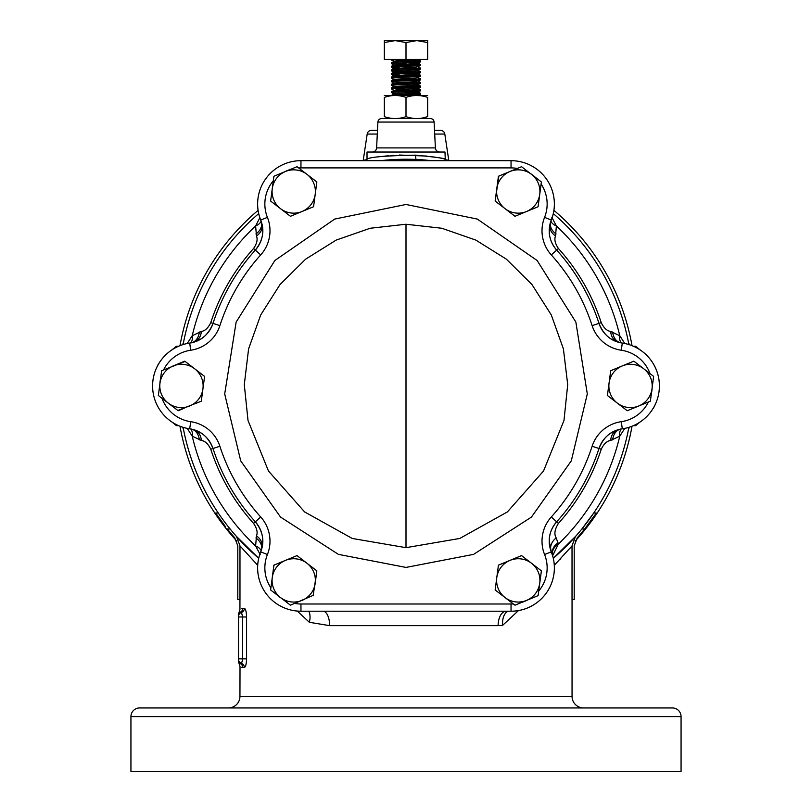 <?xml version="1.0" encoding="UTF-8"?>
<svg xmlns="http://www.w3.org/2000/svg" width="812" height="812" viewBox="0 0 812 812"><rect width="100%" height="100%" fill="white"/><g stroke="black" fill="none" stroke-linecap="round" stroke-linejoin="round"><path stroke-width="1.22" d="M435.394 147.906L434.105 122.054A3.664 3.664 0 0 0 430.441 118.572L381.559 118.572A3.664 3.664 0 0 0 377.895 122.054L376.606 147.906L435.394 147.906A4.334 4.334 0 0 0 439.718 152.027M551.784 217.2L556.382 225.919L555.53 235.977C554.119 239.378 555.083 243.559 558.423 248.502C577.85 270.091 592.121 294.817 601.245 322.668C603.834 328.007 606.97 330.931 610.644 331.438A14.443 11.439 -73.3 0 0 618.155 342.156C609.365 339.68 602.981 333.427 598.992 323.399A28.877 28.877 0 0 0 622.317 343.08A43.32 43.32 0 0 1 622.317 428.817A28.877 28.877 0 0 0 598.992 448.488C602.981 438.46 609.376 432.207 618.145 429.741L620.469 429.071M260.784 220.022L262.002 224.102C264.245 232.953 262.032 241.611 255.344 250.086A28.877 28.877 0 0 0 260.713 220.052A43.32 43.32 0 0 1 300.958 160.685L511.042 160.685A43.32 43.32 0 0 1 551.287 220.052A28.877 28.877 0 0 0 549.227 230.75L549.998 224.102A14.443 11.439 13.3 0 0 555.53 235.977M654.523 365.958L655.081 367.065M574.186 599.632L574.216 545.847L574.216 599.632L572.024 599.632L572.024 545.887L554.281 565.294M485.708 707.942L449.615 707.942L485.708 707.942M362.385 707.942L326.292 707.942M372.282 152.027A4.334 4.334 0 0 0 376.606 147.906M405.259 159.243L408.862 159.264M428.797 160.39L431.517 160.685A226.7 226.7 0 0 0 416.069 159.467L431.517 160.685L416.444 159.487L396.743 159.436M445.321 160.685L444.986 152.027L367.014 152.027L367.014 159.01C370.942 156.929 387.131 155.64 415.582 155.153C433.973 156.929 443.778 158.208 444.986 159.01L440.743 158.157M436.42 157.396L432.766 156.838M426.635 156.056L399.271 155.031M380.483 160.685A226.7 226.7 0 0 1 406 159.243L380.483 160.685A226.7 226.7 0 0 1 395.556 159.487L380.483 160.685L395.556 159.487A226.7 226.7 0 0 0 380.483 160.685A226.7 226.7 0 0 1 413.562 159.375M366.973 159.578L363.228 160.4L366.973 159.578M409.857 159.274L406 159.243A226.7 226.7 0 0 1 431.517 160.685L429.507 160.471M423.986 159.964L416.515 159.487M377.478 130.367L371.47 130.367A4.334 4.334 0 0 0 367.186 134.051L363.177 160.685M445.027 159.578L448.194 160.268M434.522 130.367L440.53 130.367A4.334 4.334 0 0 1 444.814 134.051L448.823 160.685M681.065 716.61A8.668 8.668 0 0 0 672.407 707.942L139.593 707.942A8.668 8.668 0 0 0 130.935 716.61L130.935 771.4L681.065 771.4L681.065 716.61L130.935 716.61M583.605 707.942A11.551 11.551 0 0 1 572.054 696.391L239.946 696.391A11.551 11.551 0 0 1 228.395 707.942M448.762 160.38A229.583 229.583 0 0 1 450.335 160.685M553.896 210.349A229.583 229.583 0 0 1 632.02 345.668M632.02 426.229A229.583 229.583 0 0 1 575.14 541.178M628.914 344.572A4.334 4.182 -10.6 0 1 628.813 344.166A226.7 226.7 0 0 0 553.287 213.607A226.7 226.7 0 0 1 628.813 344.166L628.874 344.552M628.864 427.335L628.813 427.721A226.7 226.7 0 0 1 589.258 519.386M583.686 526.724A226.7 226.7 0 0 1 553.287 558.28L575.657 536.296A226.7 226.7 0 0 0 581.889 528.967L593.734 513.011L596.343 513.011L584.67 528.967A228.862 228.862 0 0 1 577.281 537.737L574.186 545.877M572.054 599.632L572.054 696.391M559.955 559.559L560.818 558.656M570.146 548.161L570.866 547.298M157.477 405.939L156.919 404.833M558.423 248.502L556.656 250.086C551.622 244.077 549.145 237.632 549.227 230.75A28.877 28.877 0 0 0 556.656 250.086A202.868 202.868 0 0 1 598.992 323.399A28.877 28.877 0 0 0 622.317 343.08A43.32 43.32 0 0 1 622.317 428.817A28.877 28.877 0 0 0 598.992 448.488A202.868 202.868 0 0 1 556.656 521.812A28.877 28.877 0 0 0 549.227 541.147C549.145 534.245 551.622 527.8 556.656 521.812A28.877 28.877 0 0 0 551.287 551.845L549.227 541.147A28.877 28.877 0 0 0 551.287 551.845A43.32 43.32 0 0 1 511.042 611.213L300.958 611.213A43.32 43.32 0 0 1 260.713 551.845A28.877 28.877 0 0 0 255.344 521.812C262.022 530.287 264.245 538.935 262.002 547.775A14.443 11.439 13.3 0 0 256.47 535.91C257.881 532.51 256.917 528.338 253.577 523.395C234.15 501.796 219.879 477.07 210.755 449.219C208.166 443.88 205.04 440.967 201.356 440.459L192.231 436.166L187.217 428.381M189.693 428.746L193.855 429.741C202.635 432.217 209.019 438.47 213.008 448.488A28.877 28.877 0 0 0 189.683 428.817A43.32 43.32 0 0 1 189.683 343.08A28.877 28.877 0 0 0 213.008 323.399C209.009 333.438 202.624 339.69 193.845 342.156A14.443 11.439 73.3 0 0 201.356 331.438C205.01 330.951 208.146 328.028 210.755 322.668C219.747 295.05 234.018 270.325 253.577 248.502C256.907 243.59 257.871 239.408 256.47 235.977L255.618 225.919L259.86 217.687M552.84 556.565L551.287 551.845A43.32 43.32 0 0 1 511.042 611.213L511.042 603.996A36.093 36.093 0 0 0 513.326 603.915M158.898 363.441L157.487 365.928M156.919 367.065L158.665 363.441M256.744 556.575L236.414 536.387M572.024 545.887L575.403 536.59M183.136 427.335L183.187 427.711A226.7 226.7 0 0 0 222.742 519.386L223.067 519.832M258.713 558.28A226.7 226.7 0 0 1 183.187 427.721A226.7 226.7 0 0 0 258.713 558.28A226.7 226.7 0 0 1 236.343 536.296L258.713 558.28A226.7 226.7 0 0 1 230.111 528.967L227.796 526.074M224.731 522.086L223.919 520.989M220.417 516.127L218.266 513.011L215.657 513.011L225.279 526.369M183.086 344.572A4.334 4.182 10.6 0 0 183.187 344.166A226.7 226.7 0 0 1 258.713 213.607A226.7 226.7 0 0 0 183.187 344.166L183.126 344.552M381.011 160.624L388.359 159.934M396.418 159.446L401.209 159.294M518.492 610.563L502.638 625.341L498.121 625.646L329.642 625.646L309.362 622.296L297.253 611.05M257.719 565.294L239.976 545.887L239.976 599.632L237.784 599.632L237.784 545.847L234.698 537.706M241.529 608.503L242.758 608.32C239.012 609.538 239.012 609.538 242.758 608.32A4.334 4.263 -90 0 1 240.667 612.045L241.489 612.421L242.626 616.978L246.574 616.978C246.371 611.7 245.63 608.817 244.351 608.32L244.574 608.371M245.884 610.878L246.168 612.157M246.391 613.649L246.523 615.263M242.595 659.77L241.489 663.414A4.334 4.212 -90 0 1 244.351 667.515C245.64 667.007 246.381 664.125 246.574 658.857L246.574 616.978M242.758 608.32L244.351 608.32A4.334 4.212 90 0 1 241.489 612.421A4.334 4.324 180 0 0 238.505 616.521L238.505 659.314A4.334 4.324 0 0 0 241.489 663.414L240.667 663.79A4.334 4.263 -90 0 1 242.758 667.515C239.012 666.297 239.012 666.297 242.758 667.515L241.529 667.332M239.946 696.391L240.017 666.479M246.523 660.542L246.391 662.156M246.158 663.688L245.874 664.967M587.634 521.588L587.208 522.157M586.974 522.461L585.99 523.76M584.275 525.973L583.107 527.455M412.252 159.335L413.075 159.355M416.333 159.477L420.088 159.68M422.575 159.852L425.285 160.065M425.386 160.076L427.833 160.299M239.976 545.887L236.596 536.59M187.217 343.506L192.221 335.721L201.356 331.438M610.644 331.438L619.779 335.721L624.783 343.506M624.783 428.381L619.769 436.166L610.644 440.459C606.99 440.946 603.854 443.87 601.245 449.219C592.252 476.847 577.982 501.572 558.423 523.395C554.667 529.373 553.926 534.205 556.21 537.909L558.331 544.111L552.627 555.763M628.813 427.721A226.7 226.7 0 0 1 553.287 558.28A226.7 226.7 0 0 0 628.813 427.721A4.334 4.182 -169.4 0 1 628.904 427.325M260.216 554.687L255.618 545.968L256.47 535.91M230.111 528.967A226.7 226.7 0 0 1 228.314 526.724A226.7 226.7 0 0 0 230.111 528.967L227.33 528.967A228.862 228.862 0 0 0 234.719 537.737L237.814 545.877L237.814 599.632M236.86 541.178A229.583 229.583 0 0 1 179.98 426.229A229.583 229.583 0 0 0 236.86 541.178M179.98 345.668A229.583 229.583 0 0 1 258.104 210.349A229.583 229.583 0 0 0 179.98 345.668M361.665 160.685A229.583 229.583 0 0 1 363.238 160.38A229.583 229.583 0 0 0 361.665 160.685M222.742 519.386A226.7 226.7 0 0 1 183.187 427.721A4.334 4.182 -10.6 0 0 183.096 427.325M446.722 159.944L445.849 159.751M393.272 155.346L390.765 155.539M388.522 155.731L382.076 156.452M621.17 342.887A14.443 9.683 -49.6 0 1 619.779 335.721A219.595 219.595 0 0 0 556.382 225.919A14.443 9.683 -10.4 0 1 550.871 221.138M556.088 233.937A14.443 11.5 14.4 0 1 550.414 222.549M261.129 221.138A14.443 9.683 10.4 0 1 255.618 225.919A219.595 219.595 0 0 0 192.221 335.721A14.443 9.683 49.6 0 1 190.83 342.887M261.586 222.549A14.443 11.5 -14.4 0 1 255.912 233.937M612.684 331.976A14.443 11.5 -74.4 0 0 619.708 342.583M262.002 224.102L262.002 224.102A14.443 11.439 -13.3 0 1 256.47 235.977M192.292 342.583A14.443 11.5 74.4 0 0 199.316 331.976M552.333 553.987L552.424 554.89A14.443 11.236 -8.3 0 1 558.331 544.111A219.595 219.595 0 0 0 619.769 436.166A14.443 9.683 49.6 0 1 621.16 429.01M612.684 439.921A14.443 11.5 74.4 0 1 619.708 429.315M610.644 440.459A14.443 11.439 73.3 0 1 618.145 429.741M190.84 429.01A14.443 9.683 -49.6 0 1 192.231 436.166A219.595 219.595 0 0 0 255.618 545.968A14.443 9.683 -10.4 0 1 261.129 550.749M556.21 537.909A14.443 11.764 -21.7 0 0 551.287 551.845L544.578 554.525A36.093 36.093 0 0 1 551.297 516.98A195.651 195.651 0 0 0 592.121 446.265A36.093 36.093 0 0 1 621.281 421.672A36.093 36.093 0 0 0 648.433 401.991M192.292 429.315A14.443 11.5 -74.4 0 1 199.316 439.921M558.006 542.771A14.443 11.601 -16.5 0 0 552.566 555.55L552.424 554.89A14.443 11.236 -8.3 0 0 552.464 555.185M191.53 429.071L193.855 429.741A14.443 11.439 -73.3 0 1 201.356 440.459M261.586 549.338A14.443 11.5 14.3 0 0 255.912 537.96M502.638 625.341A14.443 8.353 82.5 0 1 508.322 611.213M498.121 625.646A14.443 8.008 90 0 1 506.13 611.213M329.642 625.646A14.443 6.638 90 0 0 323.003 611.213L323.003 611.213M308.733 611.213A14.443 8.029 -69.3 0 1 309.362 622.296M238.505 658.857L242.626 658.857L242.626 616.978L238.505 616.978L238.505 614.897M238.505 659.314L238.505 660.054L238.505 659.314M238.505 661.547L238.505 660.054A4.334 4.304 0 0 0 240.667 663.79L239.225 664.023L238.505 661.628M242.402 661.425L242.514 660.653M239.946 599.632L239.946 609.416L239.225 611.812L240.667 612.045A4.334 4.304 180 0 0 238.505 615.78M589.999 522.045L588.974 523.415M588.71 523.76L587.106 525.871M581.889 528.967L584.67 528.967L586.721 526.369M590.984 520.705L591.745 519.639M221.016 520.705L220.255 519.639M222.001 522.045L223.026 523.415M223.29 523.76L224.894 525.871M653.102 408.446L654.513 405.959M655.081 404.833L653.335 408.446M427.66 95.471L384.34 95.471M406 97.41C413.207 94.862 420.423 94.862 427.66 97.41C427.66 94.862 427.66 94.862 427.66 97.41C427.66 94.862 427.66 94.862 427.66 97.41L427.66 116.634C427.66 119.171 427.66 119.171 427.66 116.634C427.66 119.171 427.66 119.171 427.66 116.634C420.464 119.171 413.237 119.171 406 116.634C398.793 119.171 391.577 119.171 384.34 116.634C384.34 119.171 384.34 119.171 384.34 116.634C384.34 119.171 384.34 119.171 384.34 116.634L384.34 97.41C384.34 94.862 384.34 94.862 384.34 97.41C384.34 94.862 384.34 94.862 384.34 97.41C391.536 94.862 398.763 94.862 406 97.41L406 116.634M427.66 118.572L406 118.572M422.301 118.044L427.66 116.634M399.829 65.569L393.769 65.011L391.557 63.712L420.443 61.915L420.403 60.768L406 59.895M414.221 61.357L406 61.012M391.557 63.712L391.597 62.565L394.317 62.25L420.443 60.798M401.859 95.471L420.403 94.436L420.403 93.248L412.171 92.639M414.221 93.847L406 93.502M394.52 95.471C388.897 95.045 392.724 94.618 406 94.192L420.443 93.289M393.769 93.887L391.557 92.598L394.317 92.233L420.403 90.832L420.403 89.645L412.171 89.036M391.557 92.598L391.597 91.451L394.317 91.127L420.443 89.685M393.769 90.284L391.557 88.985L394.317 88.62L420.403 87.219L420.403 86.031L412.171 85.422M391.557 88.985L391.597 87.838L394.317 87.513L420.443 86.072M393.769 86.671L391.557 85.372L394.317 85.016L420.403 83.606L420.443 82.459L418.231 81.17M391.557 85.372L391.597 84.225L394.317 83.91L420.443 82.459M393.769 83.057L391.557 81.768L394.317 81.403L420.403 80.002L420.443 78.855L418.231 77.556M391.557 81.768L391.597 80.621L394.317 80.297L420.443 78.855M393.769 79.454L391.557 78.155L394.317 77.79L420.403 76.389L420.443 75.242L418.231 73.943L420.443 72.745L420.443 71.629L418.231 70.339M391.557 78.155L391.597 77.008L394.317 76.683L420.443 75.242M399.829 75.191L391.597 74.582L394.317 74.186L420.403 72.775M391.557 74.542L391.597 73.395L394.317 73.08L420.443 71.629M412.171 70.979L406 70.725M406 71.842L391.557 70.938L420.403 69.172L420.443 68.025L418.231 66.726M391.557 70.938L391.597 69.791L394.317 69.467L420.443 68.025M412.171 67.376L406 67.122M399.829 67.975L391.597 67.366L394.317 66.97L420.403 65.559L420.403 64.371L412.171 63.762M391.557 67.325L391.597 66.178L394.317 65.853L420.443 64.412M391.557 95.471L393.769 93.796L396.073 93.481L418.231 92L420.403 93.248M406 63.509L397.778 63.163M391.597 91.451L396.073 89.878L418.231 88.478L420.403 87.219M391.597 87.838L393.769 86.579L415.927 85.179L420.403 83.606M420.403 86.031L418.231 84.773L412.171 84.225M391.597 84.225L393.769 82.966L415.927 81.576L420.403 80.002M391.597 80.621L393.769 79.363L415.927 77.962L420.403 76.389M391.597 74.582L393.769 75.841L418.231 74.034M399.829 72.786L393.769 72.136L415.927 70.745L420.403 69.172M399.829 69.172L393.769 68.624L391.597 67.366M391.597 69.791L393.769 68.533L415.927 67.132L420.403 65.559M393.769 65.011L415.927 63.519L420.403 61.945M420.403 64.371L418.231 63.113L412.171 62.565M391.597 62.565L396.073 60.991L418.231 59.509L420.403 60.768M393.769 61.397L391.557 60.108L401.859 59.367M384.34 42.539L395.17 40.6L384.34 40.6L384.34 59.367L427.66 59.367L427.66 40.6L416.83 40.6L427.66 42.539M406 59.367L406 42.539L416.83 40.6L395.17 40.6L406 42.539M532.093 209.222L538.092 206.745L541.381 181.949L521.548 166.704L509.997 171.484L517.315 168.449A36.093 36.093 0 0 0 511.042 167.901L511.042 160.685A43.32 43.32 0 0 1 551.287 220.052A28.877 28.877 0 0 0 556.656 250.086A202.868 202.868 0 0 1 598.992 323.399A28.877 28.877 0 0 0 622.317 343.08A43.32 43.32 0 0 1 659.415 385.944M294.685 603.438A36.093 36.093 0 0 0 300.958 603.996L300.958 611.213A43.32 43.32 0 0 1 260.713 551.845A28.877 28.877 0 0 0 255.344 521.812A202.868 202.868 0 0 1 213.008 448.488A28.877 28.877 0 0 0 189.683 428.817A43.32 43.32 0 0 1 189.683 343.08A28.877 28.877 0 0 0 213.008 323.399A202.868 202.868 0 0 1 255.344 250.086L253.577 248.502M185.126 361.441L161.639 370.708L159.852 384.198A36.093 36.093 0 0 1 160.644 378.24M608.269 389.06L607.417 395.495L627.24 410.74L650.361 401.189L653.65 376.403L633.817 361.157L627.818 363.634M616.704 368.232L610.705 370.708L609.863 377.022M638.963 365.106L633.817 361.157L610.705 370.708L607.417 395.495M498.872 176.072L495.147 201.051L514.981 216.286L538.092 206.745L538.945 200.31M514.981 216.286L526.531 211.516A21.66 21.66 0 0 0 531.464 174.326A21.66 21.66 0 0 0 509.997 171.484L498.436 176.255L495.147 201.051L500.202 204.928M285.306 212.338L290.452 216.286L313.564 206.745L316.853 181.949L297.019 166.704L273.908 176.255L270.619 201.051L275.765 205M195.296 403.665L201.295 401.189L204.583 376.403L184.76 361.157L173.2 365.928A21.66 21.66 0 0 0 159.994 383.102L158.35 395.495L178.183 410.74L184.182 408.263M177.808 410.456L201.295 401.189L202.939 388.796A21.66 21.66 0 0 0 173.2 365.928M274.344 564.969L273.847 565.629M313.127 595.825L316.853 570.846L297.019 555.601L273.908 565.152L270.619 589.948L281.409 598.241A36.093 36.093 0 0 1 276.648 594.577M280.536 597.571A21.66 21.66 0 0 0 315.208 583.239L316.853 570.846L306.936 563.223A21.66 21.66 0 0 0 272.264 577.555A21.66 21.66 0 0 0 280.536 597.571L290.452 605.194L313.625 595.176M526.694 559.559L521.548 555.601L498.436 565.152L495.147 589.948L514.981 605.194L538.092 595.643L541.381 570.846L536.235 566.888M406 567.426L338.401 554.363L280.536 517.071L240.728 460.901L224.701 393.942L236.14 322.08L274.882 260.49L334.706 219.067L406 204.472L477.294 219.067L537.118 260.49L575.86 322.08L587.299 393.942L571.272 460.901L531.464 517.071L473.599 554.363L406 567.426M406 547.664L352.235 538.457L304.591 511.915L268.478 471.031L248.015 420.464L244.29 384.634L248.594 348.866L260.713 314.944L280.038 284.535L305.616 259.17L336.178 240.088L370.201 228.253L406 224.244L441.799 228.253L475.822 240.088L506.383 259.17L531.962 284.535L551.287 314.944L563.406 348.866L567.71 384.634L563.985 420.464L543.522 471.031L507.409 511.915L459.765 538.457L406 547.664L406 224.244M541.381 570.846L531.464 563.223A21.66 21.66 0 0 0 509.997 560.381L498.436 565.152L495.147 589.948M509.997 560.381A21.66 21.66 0 0 0 505.064 597.571A21.66 21.66 0 0 0 539.736 583.239A21.66 21.66 0 0 0 531.464 563.223L521.548 555.601M315.208 583.239A21.66 21.66 0 0 0 306.936 563.223L297.019 555.601M204.583 376.403L194.667 368.78M159.994 383.102A21.66 21.66 0 0 0 189.744 405.97A21.66 21.66 0 0 0 202.939 388.796M270.619 201.051L280.536 208.674A21.66 21.66 0 0 0 302.003 211.516L313.564 206.745L316.853 181.949M302.003 211.516A21.66 21.66 0 0 0 306.936 174.326A21.66 21.66 0 0 0 272.264 188.648A21.66 21.66 0 0 0 280.536 208.674L290.452 216.286M509.997 171.484A21.66 21.66 0 0 0 505.064 208.674A21.66 21.66 0 0 0 526.531 211.516M617.333 403.117A21.66 21.66 0 0 0 652.006 388.796A21.66 21.66 0 0 0 622.256 365.928A21.66 21.66 0 0 0 617.333 403.117L627.24 410.74M434.105 122.054L377.895 122.054M416.444 159.487A4.334 1.066 92.6 0 1 415.582 155.153M444.814 134.051L434.704 134.051M377.296 134.051L367.186 134.051M183.187 344.166A226.7 226.7 0 0 1 258.713 213.607A226.7 226.7 0 0 0 183.187 344.166M244.351 667.515L242.758 667.515M406 159.243A226.7 226.7 0 0 1 431.517 160.685M553.287 213.607A226.7 226.7 0 0 1 628.813 344.166M635.583 347.262L635.583 346.237L639.836 349.718M176.417 424.635L176.417 425.65L172.174 422.179M178.61 346.237L176.417 346.237L176.417 347.262M633.421 425.65L635.583 425.65L635.583 424.635M601.245 322.668L592.121 325.632A195.651 195.651 0 0 0 551.297 254.917A36.093 36.093 0 0 1 544.578 217.372A36.093 36.093 0 0 0 541.107 184.019M273.309 180.792A36.093 36.093 0 0 0 267.422 217.372A36.093 36.093 0 0 1 260.703 254.917A195.651 195.651 0 0 0 219.879 325.632L210.755 322.668M601.245 449.219L598.992 448.488A202.868 202.868 0 0 1 556.656 521.812L551.297 516.98M558.423 523.395L556.656 521.812M161.984 398.286A36.093 36.093 0 0 0 190.718 421.672A36.093 36.093 0 0 1 219.879 446.265A195.651 195.651 0 0 0 260.703 516.98L255.344 521.812A202.868 202.868 0 0 1 213.008 448.488L210.755 449.219M255.344 521.812L253.577 523.395M242.626 658.857L246.574 658.857M213.008 323.399A202.868 202.868 0 0 1 255.344 250.086A28.877 28.877 0 0 0 260.713 220.052A43.32 43.32 0 0 1 300.958 160.685L300.958 167.901A36.093 36.093 0 0 0 298.674 167.972M511.042 160.685A43.32 43.32 0 0 1 554.363 204.005M544.578 217.372L551.287 220.052A28.877 28.877 0 0 0 549.227 230.75M289.996 169.606A36.093 36.093 0 0 0 284.444 171.9M152.585 385.944A43.32 43.32 0 0 1 189.683 343.08L190.718 350.226A36.093 36.093 0 0 0 163.567 369.907M219.879 446.265L213.008 448.488A28.877 28.877 0 0 0 189.683 428.817L190.718 421.672M260.703 516.98A36.093 36.093 0 0 1 267.422 554.525A36.093 36.093 0 0 0 270.893 587.878M267.422 554.525L260.713 551.845M554.363 567.892A43.32 43.32 0 0 1 511.042 611.213M650.016 373.611A36.093 36.093 0 0 0 621.281 350.226A36.093 36.093 0 0 1 592.121 325.632M511.042 167.901L300.958 167.901M219.879 325.632A36.093 36.093 0 0 1 190.718 350.226M300.958 603.996L511.042 603.996M538.691 591.106A36.093 36.093 0 0 0 544.578 554.525M535.352 177.31A36.093 36.093 0 0 0 530.591 173.656M556.656 250.086L551.297 254.917M267.422 217.372L260.713 220.052M260.703 254.917L255.344 250.086M622.317 343.08L621.281 350.226M651.356 393.658A36.093 36.093 0 0 0 652.148 387.7M622.317 428.817L621.281 421.672M598.992 448.488L592.121 446.265M522.004 602.291A36.093 36.093 0 0 0 527.556 599.997M633.39 346.237L635.583 346.237M176.417 425.65L178.579 425.65M182.446 344.775L183.461 342.725M182.467 427.122L183.461 429.152M629.533 427.122L628.539 429.152M629.554 344.775L628.539 342.725M635.583 425.65L639.826 422.179M176.417 346.237L172.164 349.718M367.014 159.01L366.679 160.685M193.845 342.156L191.52 342.826M262.002 547.775L261.423 550.13M239.946 666.419L239.225 664.023M239.225 611.812L238.505 614.207M574.216 545.847L577.302 537.706M420.403 89.645L418.231 88.386M391.597 77.008L393.769 75.749M391.597 73.395L393.769 72.136M391.597 66.178L393.769 64.919M418.231 95.694L420.403 94.436M418.231 92.081L420.403 90.832M393.769 72.227L391.597 70.969M391.557 60.108L391.557 59.367"/></g></svg>
